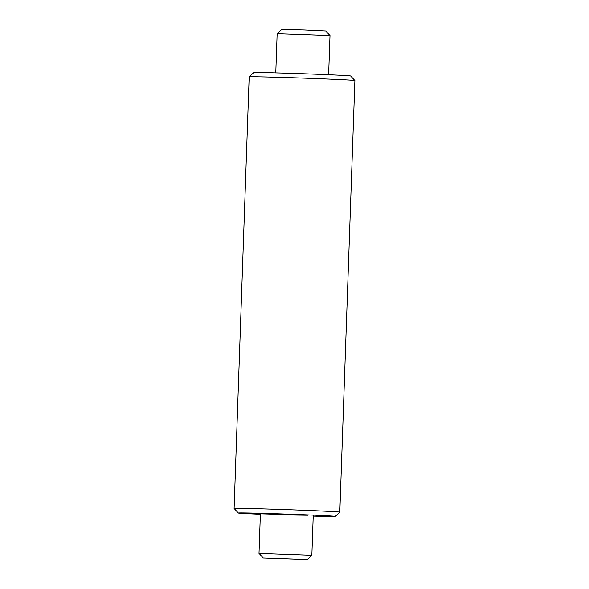 <?xml version="1.0" encoding="UTF-8"?>
<svg xmlns="http://www.w3.org/2000/svg" width="589" height="589" viewBox="0 0 589 589"><rect width="100%" height="100%" fill="white"/><g stroke="black" fill="none" stroke-linecap="round" stroke-linejoin="round"><path stroke-width="0.88" d="M313.223 516.141A48.482 0.589 -178 0 0 335.259 516.42A48.482 0.589 -178 0 0 293.072 514.352A48.482 0.589 -178 0 0 238.361 513.034A48.482 0.589 -178 0 0 260.367 514.293M238.361 513.034L234.113 508.476A52.892 0.648 2 0 1 234.105 508.469A52.892 0.648 2 0 1 293.793 509.912A52.892 0.648 2 0 1 339.824 512.158A52.892 0.648 2 0 1 339.816 512.165L354.895 80.531A52.892 0.648 -178 0 0 354.887 80.524A52.892 0.648 -178 0 0 308.864 78.285A52.892 0.648 -178 0 0 249.184 76.835A52.892 0.648 -178 0 0 249.176 76.842L234.105 508.469M249.184 76.835L253.741 72.58A48.482 0.589 2 0 1 308.452 73.912A48.482 0.589 2 0 1 350.639 75.966L354.887 80.524M283.397 514.919L307.752 515.25L260.456 513.822M277.147 33.713L281.763 29.45L304.425 29.995L325.754 31.003L330.002 35.561L277.147 33.713L275.777 72.859M269.46 558.195L301.126 559.314L269.46 558.195M307.237 559.55L263.246 557.997L307.237 559.55M263.246 557.997L259.072 553.417L311.853 555.287L313.238 515.64M335.259 516.42L339.816 512.165M330.002 35.561L328.633 74.707M307.296 559.535L311.853 555.287M258.998 553.439L260.382 513.799"/></g></svg>
